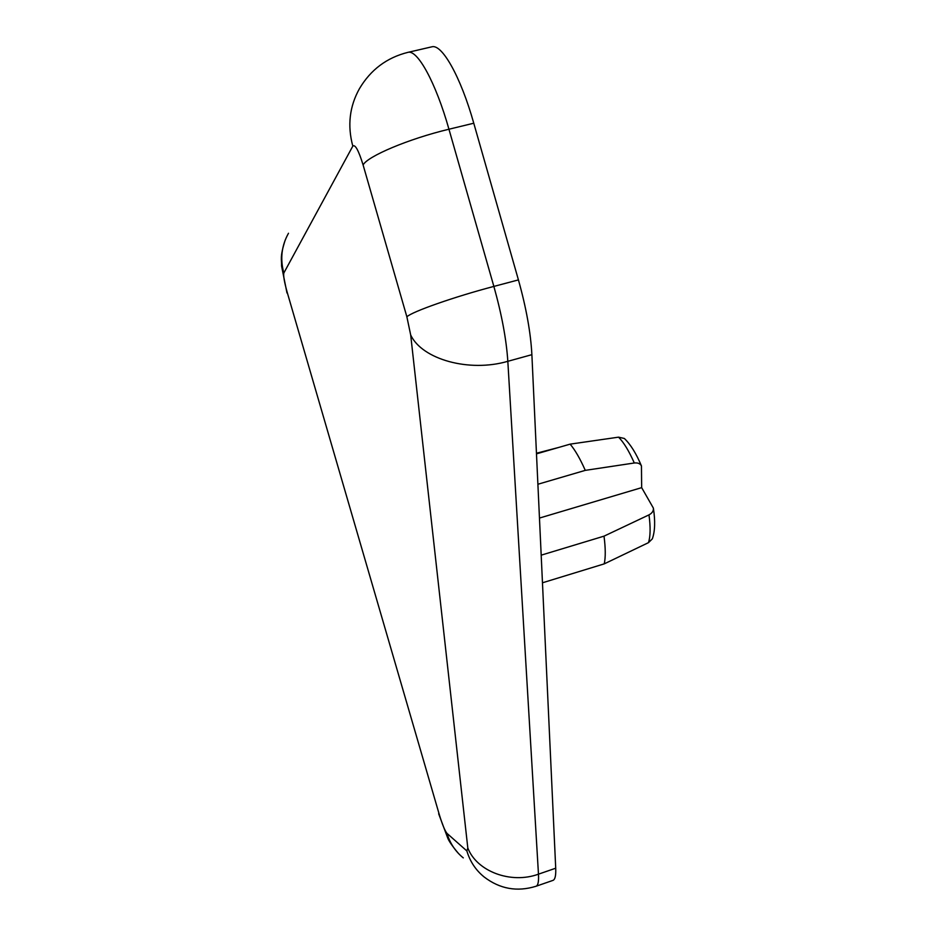 <?xml version="1.0" encoding="UTF-8"?>
<svg xmlns="http://www.w3.org/2000/svg" width="936" height="936" viewBox="0 0 936 936"><rect width="100%" height="100%" fill="white"/><g stroke="black" fill="none" stroke-linecap="round" stroke-linejoin="round"><path stroke-width="1.4" d="M541.183 555.165L604.012 536.152L648.999 514.87C652.17 513.174 653.632 510.916 653.375 508.108L641.663 487.644L641.452 465.952C640.282 463.612 637.907 462.63 634.304 462.992L585.281 470.363C580.086 458.64 575.032 449.9 570.118 444.144L536.492 453.855M570.118 444.144L618.556 437.159L624.347 438.469C630.548 444.378 636.246 453.539 641.464 465.952M536.457 453.246L558.628 447.466M537.896 484.251L585.281 470.363M604.012 536.152C605.592 548.215 605.662 557.458 604.235 563.87L648.472 542.658L652.333 538.867C655.024 531.25 655.364 520.989 653.375 508.108M542.47 582.789L604.235 563.87M539.464 518.064L641.663 487.644M446.998 833.379L466.853 850.941L467.813 848.004C476.763 871.381 510.869 884.309 538.469 874.165C538.867 881.455 538.06 885.479 536.059 886.252L552.954 880.39C555.095 879.594 556.019 875.534 555.715 868.21L531.882 354.674C530.735 332.806 526.254 307.885 518.427 279.899L473.768 123.213C460.699 76.705 441.874 43.477 431.742 46.847L407.815 52.381C386.79 57.658 370.679 69.744 359.471 88.627C349.502 106.458 347.279 125.623 352.813 146.121L283.83 273.008C283.234 275.675 284.345 282.099 287.188 292.278L439.312 814.636C442.318 824.534 444.881 830.782 446.998 833.379C449.982 843.313 455.411 851.479 463.285 857.891M618.556 437.159C623.75 442.377 628.992 450.988 634.304 462.992M288.487 233.263C281.549 245.688 279.993 258.933 283.83 273.008M287.188 292.278L439.312 814.636M555.715 868.21L538.469 874.165L507.827 361.308C506.388 339.44 501.731 314.473 493.869 286.416L448.952 129.226C435.802 82.59 417.386 49.14 407.815 52.381M473.768 123.213L448.952 129.226C408.856 138.774 367.251 156.359 363.11 164.982C358.582 150.357 355.154 144.074 352.813 146.121M466.853 850.941C470.012 861.494 475.769 870.176 484.123 876.962C499.882 889.013 517.187 892.102 536.035 886.252M518.427 279.899L493.869 286.416C454.194 296.841 412.004 311.688 406.867 316.801L363.11 164.982M531.882 354.674L507.827 361.308C469.217 372.598 422.124 359.412 410.693 335.018L406.867 316.801M467.813 848.004L410.693 335.018M648.999 514.87C650.625 527.307 650.45 536.574 648.472 542.658M458.488 853.48C452.146 845.957 448.461 840.551 447.443 837.275L438.656 813.758M286.989 292.991L281.572 266.046C281.806 259.249 279.583 257.611 285.234 239.967"/></g></svg>
